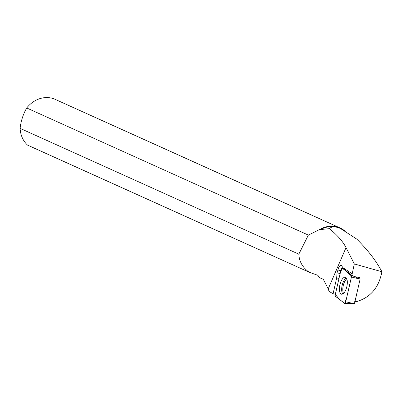 <?xml version="1.0" encoding="UTF-8"?>
<svg xmlns="http://www.w3.org/2000/svg" width="402" height="402" viewBox="0 0 402 402"><rect width="100%" height="100%" fill="white"/><g stroke="black" fill="none" stroke-linecap="round" stroke-linejoin="round"><path stroke-width="0.6" d="M359.705 278.837L360.107 279.149L354.534 303.374L344.906 303.314M341.012 269.657L335.303 294.47A1.789 0.739 -77.4 0 0 335.499 296.344L344.499 303.309A1.789 0.739 -77.4 0 0 344.69 303.379A1.789 0.739 -77.4 0 0 345.73 301.812L351.438 276.998A1.789 0.739 -77.4 0 0 351.242 275.124L342.243 268.159A1.789 0.739 -77.4 0 0 342.177 268.119A1.789 0.739 -77.4 0 0 341.012 269.657M360.107 279.149L351.438 276.998M344.102 292.802A8.678 3.573 -77.4 0 0 347.278 283.767A8.678 3.573 -77.4 0 0 345.368 277.295A8.678 3.573 -77.4 0 0 342.64 278.666A8.678 3.573 -77.4 0 0 339.444 287.963A8.678 3.573 -77.4 0 0 341.594 294.224A8.678 3.573 -77.4 0 0 344.102 292.802M359.674 278.963L359.976 277.661L354.976 276.671L351.866 275.33L354.313 263.933L381.9 271.757C376.413 261.174 368.041 250.295 356.795 239.12L340.479 228.512C335.479 226.306 331.766 226.356 329.328 228.658C337.188 234.979 342.76 241.29 346.037 247.592L354.313 263.933M319.469 277.636L323.359 279.325L328.198 288.943L329.082 291.415L333.077 293.751L336.685 277.908L337.027 272.842L337.941 270.028C338.625 266.948 339.78 265.395 341.404 265.37L342.851 267.626L352.057 273.737M320.062 229.306A27.045 23.281 -65.7 0 1 337.288 226.944A27.045 23.281 -65.7 0 1 340.077 227.959L55.154 99.359A27.045 23.281 114.3 0 0 26.723 107.972L308.359 235.095L320.062 229.306L320.57 229.537A26.708 22.989 -65.7 0 1 340.092 228.336A26.708 22.989 -65.7 0 1 340.273 228.421M320.57 229.537L329.328 228.658M308.359 235.095L298.817 254.154C299.214 261.586 302.651 267.606 309.128 272.199L317.987 275.38L319.128 277.481M381.9 271.757C378.935 287.39 370.649 297.294 357.036 301.465L354.644 301.681M335.348 294.274L333.077 293.751M298.817 254.154L20.1 128.359A27.045 23.281 114.3 0 0 27.507 145.092L309.128 272.199M340.077 227.959A27.045 23.281 -65.7 0 1 344.514 230.703M20.1 128.359C20.959 120.942 23.165 114.148 26.723 107.972M344.886 268.973A4.739 1.955 102.6 0 1 344.815 269.873L351.866 275.33M338.992 278.425L336.685 277.908M337.941 270.028L340.78 270.662M355.077 301.033L357.036 301.465M351.433 277.008L347.132 271.938L342.137 268.104L340.057 273.807L335.303 294.46L339.61 299.525L344.604 303.364L346.685 297.661L351.433 277.008M345.73 301.812L353.212 303.45L344.69 303.379M344.866 269.36L342.243 268.159M351.242 275.124L358.921 278.636M342.8 293.952A8.507 3.502 102.6 0 1 341.841 287.083A8.507 3.502 102.6 0 1 344.836 279.295A8.507 3.502 102.6 0 1 346.343 278.048M346.785 278.882A8.146 3.357 -77.4 0 0 345.826 279.797A8.146 3.357 -77.4 0 0 343.554 293.39M328.198 288.943L346.037 247.592M337.027 272.842L340.117 273.531M344.866 269.35L342.177 268.119M319.379 277.596L319.721 277.747M340.092 228.336L340.479 228.512"/></g></svg>
